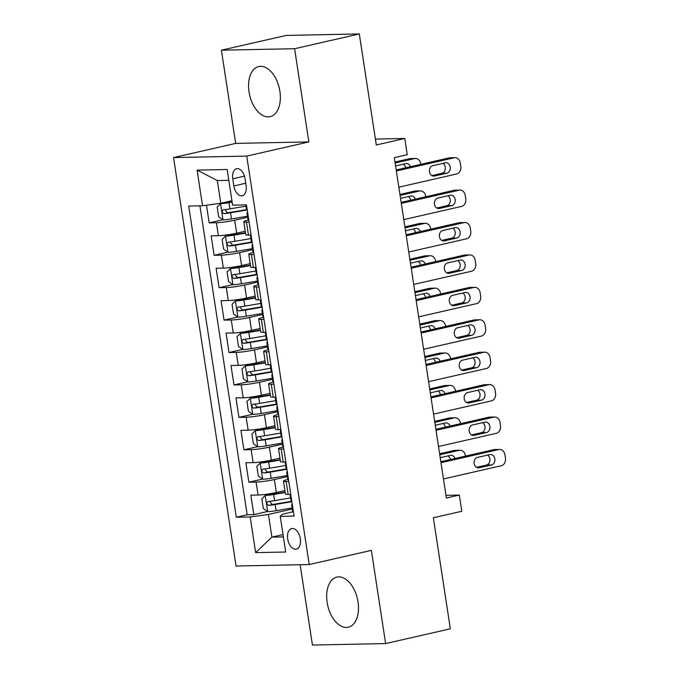 <?xml version="1.0" encoding="UTF-8"?>
<svg xmlns="http://www.w3.org/2000/svg" width="679" height="679" viewBox="0 0 679 679"><rect width="100%" height="100%" fill="white"/><g stroke="black" fill="none" stroke-linecap="round" stroke-linejoin="round"><path stroke-width="1.02" d="M358.011 601.857A25.7 15.227 -102.9 0 0 336.86 577.108A25.7 15.227 -102.9 0 0 327.151 602.477A25.7 15.227 -102.9 0 0 348.293 627.226A25.7 15.227 -102.9 0 0 358.011 601.857M279.884 91.283A25.7 15.227 -102.9 0 0 258.733 66.542A25.7 15.227 -102.9 0 0 249.023 91.911A25.7 15.227 -102.9 0 0 270.166 116.661A25.7 15.227 -102.9 0 0 279.884 91.283M300.322 538.71A10.541 6.247 -102.9 0 0 291.647 528.559A10.541 6.247 -102.9 0 0 287.667 538.973A10.541 6.247 -102.9 0 0 296.341 549.124A10.541 6.247 -102.9 0 0 300.322 538.71M300.143 564.733L312.433 645.05L385.621 643.573L450.33 628.805L433.346 517.771L461.813 511.279L459.335 495.067L445.984 495.339M173.544 157.57L236.046 566.023L309.242 564.546L246.74 156.094L173.544 157.57L235.664 143.396L308.86 141.919L294.601 48.718L221.405 50.195L235.664 143.396M221.405 50.195L286.114 35.427L359.31 33.95L376.302 144.975L404.769 138.482L375.394 139.076M294.601 48.718L359.31 33.95M206.475 205.219L209.174 222.873L222.899 219.75M245.238 231.216L236.648 233.177A13.181 1.29 171.3 0 1 218.375 235.698L211.161 235.842L214.131 255.296L227.855 252.164M250.195 263.63L241.605 265.591A13.181 1.29 -8.7 0 1 223.34 268.112L216.117 268.264L219.096 287.709L232.821 284.577M255.16 296.052L246.57 298.013A13.181 1.29 -8.7 0 1 228.297 300.534L221.082 300.678L224.053 320.132L237.777 317M260.116 328.466L251.527 330.427A13.181 1.29 -8.7 0 1 233.262 332.948L226.039 333.092L229.018 352.545L242.743 349.413M265.073 360.88L256.484 362.841A13.181 1.29 -8.7 0 1 238.219 365.37L231.004 365.514L233.975 384.959L247.699 381.827M270.038 393.302L261.449 395.263A13.181 1.29 -8.7 0 1 243.184 397.784L235.961 397.928L238.94 417.381L252.656 414.249M274.995 425.716L266.406 427.677A13.181 1.29 -8.7 0 1 248.141 430.197L240.918 430.35L243.897 449.795L257.621 446.663M279.96 458.138L271.371 460.09A13.181 1.29 -8.7 0 1 253.106 462.62L245.883 462.764L248.862 482.217L262.578 479.085M404.769 138.482L407.247 154.693L394.312 157.647L446.392 498.021L459.335 495.067M232.753 178.815L233.839 185.944A10.219 6.052 -102.9 0 0 242.25 195.781A10.219 6.052 -102.9 0 0 246.104 185.698L245.017 178.56A10.219 6.052 -102.9 0 0 236.615 168.732A10.219 6.052 -102.9 0 0 232.753 178.815L244.465 176.141M293.413 511.703L282.676 514.156L280.24 516.354L294.083 516.074L246.46 204.871L232.617 205.151L227.159 169.495L197.088 170.106L202.546 205.762L188.703 206.043L236.317 517.245L250.169 516.965L268.434 514.444L271.906 537.131L283.381 536.902M280.24 516.354L285.689 552.019L255.627 552.621L250.169 516.965M287.336 476.582L274.341 479.544A13.181 1.29 171.3 0 1 256.076 482.065L248.862 482.217M284.917 490.552L276.328 492.513L274.341 479.544M282.379 444.159L269.385 447.13A13.181 1.29 171.3 0 1 251.12 449.651L243.897 449.795M277.414 411.746L264.428 414.708A13.181 1.29 171.3 0 1 246.154 417.237L238.94 417.381M272.457 379.332L259.463 382.294A13.181 1.29 171.3 0 1 241.198 384.815L233.975 384.959M267.492 346.91L254.506 349.88A13.181 1.29 171.3 0 1 236.241 352.401L229.018 352.545M262.535 314.496L249.541 317.458A13.181 1.29 171.3 0 1 231.276 319.979L224.053 320.132M257.57 282.082L244.584 285.044A13.181 1.29 171.3 0 1 226.319 287.565L219.096 287.709M252.613 249.66L239.619 252.622A13.181 1.29 171.3 0 1 221.354 255.151L214.131 255.296M247.648 217.246L234.662 220.208A13.181 1.29 171.3 0 1 216.397 222.729L209.174 222.873M199.915 205.813L247.19 514.767L253.819 514.631L267.543 511.499M276.328 492.513A13.181 1.29 -8.7 0 1 258.062 495.033L250.84 495.178L253.819 514.631M251.077 235.036L248.446 235.087A13.181 1.29 171.3 0 1 245.773 234.722L243.786 221.753A13.181 1.29 171.3 0 1 248.769 219.954M249.091 222.067L246.46 222.126A13.181 1.29 171.3 0 1 243.786 221.753M254.056 254.489L251.425 254.54A13.181 1.29 171.3 0 1 248.752 254.175A13.181 1.29 171.3 0 1 253.734 252.367M248.752 254.175L250.729 267.136A13.181 1.29 -8.7 0 0 253.411 267.509L256.042 267.45M259.013 286.903L256.382 286.954A13.181 1.29 171.3 0 1 253.708 286.589A13.181 1.29 171.3 0 1 258.691 284.781M253.708 286.589L255.694 299.558A13.181 1.29 -8.7 0 0 258.368 299.923L260.999 299.872M263.978 319.325L261.347 319.376A13.181 1.29 171.3 0 1 258.665 319.003A13.181 1.29 171.3 0 1 263.647 317.203M258.665 319.003L260.651 331.972A13.181 1.29 -8.7 0 0 263.325 332.345L265.956 332.286M268.935 351.739L266.304 351.79A13.181 1.29 171.3 0 1 263.63 351.425A13.181 1.29 171.3 0 1 268.612 349.617M263.63 351.425L265.616 364.385A13.181 1.29 -8.7 0 0 268.29 364.759L270.921 364.708M273.9 384.153L271.269 384.212A13.181 1.29 171.3 0 1 268.587 383.839A13.181 1.29 171.3 0 1 273.569 382.039M268.587 383.839L270.573 396.808A13.181 1.29 -8.7 0 0 273.247 397.173L275.878 397.122M278.857 416.575L276.226 416.626A13.181 1.29 171.3 0 1 273.552 416.252A13.181 1.29 171.3 0 1 278.534 414.453M273.552 416.252L275.538 429.221A13.181 1.29 -8.7 0 0 278.212 429.595L280.843 429.535M283.814 448.989L281.191 449.04A13.181 1.29 171.3 0 1 278.509 448.675A13.181 1.29 171.3 0 1 283.491 446.867M278.509 448.675L280.495 461.644A13.181 1.29 -8.7 0 0 283.168 462.009L285.8 461.958M288.779 481.403L286.148 481.462A13.181 1.29 171.3 0 1 283.474 481.088A13.181 1.29 171.3 0 1 288.456 479.289M283.474 481.088L285.452 494.057A13.181 1.29 -8.7 0 0 288.134 494.422L290.765 494.371M228.815 180.317L217.339 180.546L220.811 203.242L202.546 205.762M231.938 200.704L220.811 203.242M308.86 141.919L246.74 156.094M385.621 643.573L371.362 550.372L309.242 564.546M283.024 534.594L271.906 537.131L255.627 552.621M292.293 508.995L268.434 514.444M247.19 514.767L236.317 517.245M217.339 180.546L197.088 170.106M396.349 170.972L454.149 157.783A6.595 5.271 88.8 0 1 455.006 157.672A6.595 5.271 88.8 0 1 460.311 163.079L460.812 166.321A6.595 5.271 88.8 0 1 456.627 173.985L398.828 187.175M455.006 157.672L450.058 157.774A6.595 5.271 -91.2 0 0 449.201 157.876L396.197 169.979M248.675 219.334A8.734 0.857 171.3 0 1 247.937 219.113L246.995 212.951A8.734 0.857 -8.7 0 0 247.504 213.155L247.716 213.087M445.271 162.824A5.271 4.218 -91.2 0 1 445.959 162.739A5.271 4.218 -91.2 0 1 450.262 167.492A5.271 4.218 -91.2 0 1 446.858 173.196L434.441 176.031A5.271 4.218 -91.2 0 1 433.754 176.116A5.271 4.218 -91.2 0 1 429.451 171.363A5.271 4.218 -91.2 0 1 432.854 165.659L445.271 162.824M247.156 209.378L246.91 209.268A8.734 0.857 171.3 0 1 246.401 209.064L245.764 204.888M247.631 212.519A8.734 0.857 -8.7 0 0 246.995 212.951M442.92 163.359A5.271 4.218 -91.2 0 1 445.305 168.816A5.271 4.218 -91.2 0 1 441.919 173.298L431.844 175.598M232.099 201.765L228.203 202.427A4.447 0.433 -8.7 0 1 223.994 202.919L220.624 203.683L217.161 207.01L218.655 216.728L223.102 219.894A8.734 0.857 -8.7 0 0 231.471 218.935L247.496 216.202M220.624 203.683A8.734 0.857 -8.7 0 0 228.984 202.732L232.159 202.189M395.127 163.019L414.58 158.58L409.641 158.682A6.595 5.271 -91.2 0 1 410.498 158.572L415.438 158.47A6.595 5.271 88.8 0 0 414.58 158.58M394.983 162.026L409.641 158.682M405.677 167.815A5.271 4.218 88.8 0 0 403.351 164.165M245.959 206.153L229.926 208.886A8.734 0.857 171.3 0 1 223.374 209.743C221.617 211.161 221.821 212.459 223.968 213.63A8.734 0.857 -8.7 0 0 230.529 212.782L247.232 209.93M247.173 209.505L229.74 212.476A4.447 0.433 171.3 0 1 227.686 212.782L225.538 210.448M410.371 166.745A5.271 4.218 88.8 0 0 406.398 163.537A5.271 4.218 88.8 0 0 405.711 163.622L395.577 165.939M420.827 164.352L420.751 163.885A6.595 5.271 88.8 0 0 415.438 158.47M251.154 235.545A8.734 0.857 171.3 0 1 250.415 235.316A8.734 0.857 171.3 0 1 250.695 235.044M401.306 203.386L459.106 190.196A6.595 5.271 88.8 0 1 459.963 190.095A6.595 5.271 88.8 0 1 465.276 195.501L465.769 198.743A6.595 5.271 88.8 0 1 461.584 206.408L403.784 219.597M459.963 190.095L455.023 190.188A6.595 5.271 -91.2 0 0 454.158 190.298L401.153 202.393M253.64 251.756A8.734 0.857 171.3 0 1 252.902 251.527L251.96 245.365A8.734 0.857 -8.7 0 0 252.469 245.569L252.681 245.501M450.236 195.238A5.271 4.218 -91.2 0 1 450.924 195.153A5.271 4.218 -91.2 0 1 455.219 199.915A5.271 4.218 -91.2 0 1 451.824 205.618L439.398 208.453A5.271 4.218 -91.2 0 1 438.71 208.538A5.271 4.218 -91.2 0 1 434.407 203.776A5.271 4.218 -91.2 0 1 437.811 198.073L450.236 195.238M252.113 241.792L251.867 241.682A8.734 0.857 171.3 0 1 251.357 241.478L250.415 235.316M252.596 244.932A8.734 0.857 -8.7 0 0 251.96 245.365M447.877 195.781A5.271 4.218 -91.2 0 1 450.27 201.23A5.271 4.218 -91.2 0 1 446.875 205.712L436.809 208.012M256.119 267.959A8.734 0.857 171.3 0 1 255.38 267.738A8.734 0.857 171.3 0 1 255.66 267.458M406.271 235.8L464.071 222.61A6.595 5.271 88.8 0 1 464.928 222.508A6.595 5.271 88.8 0 1 470.233 227.915L470.734 231.157A6.595 5.271 88.8 0 1 466.549 238.821L408.75 252.011M464.928 222.508L459.98 222.61A6.595 5.271 -91.2 0 0 459.123 222.712L406.118 234.807M258.597 284.17A8.734 0.857 171.3 0 1 257.859 283.941L256.917 277.787A8.734 0.857 -8.7 0 0 257.426 277.991L257.638 277.923M455.193 227.66A5.271 4.218 -91.2 0 1 455.881 227.575A5.271 4.218 -91.2 0 1 460.184 232.328A5.271 4.218 -91.2 0 1 456.78 238.032L444.355 240.867A5.271 4.218 -91.2 0 1 443.667 240.952A5.271 4.218 -91.2 0 1 439.372 236.199A5.271 4.218 -91.2 0 1 442.767 230.495L455.193 227.66M257.069 274.214L256.832 274.095A8.734 0.857 171.3 0 1 256.322 273.892L255.38 267.738M257.553 277.346A8.734 0.857 -8.7 0 0 256.917 277.787M452.842 228.195A5.271 4.218 -91.2 0 1 455.227 233.652A5.271 4.218 -91.2 0 1 451.841 238.134L441.766 240.425M261.076 300.381A8.734 0.857 171.3 0 1 260.337 300.152A8.734 0.857 171.3 0 1 260.617 299.88M411.228 268.222L469.028 255.032A6.595 5.271 88.8 0 1 469.885 254.922A6.595 5.271 88.8 0 1 475.198 260.337L475.69 263.571A6.595 5.271 88.8 0 1 471.506 271.244L413.706 284.433M469.885 254.922L464.937 255.024A6.595 5.271 -91.2 0 0 464.08 255.134L411.075 267.229M263.554 316.584A8.734 0.857 171.3 0 1 262.815 316.363L261.873 310.201A8.734 0.857 -8.7 0 0 262.391 310.405L262.603 310.337M460.158 260.074A5.271 4.218 -91.2 0 1 460.846 259.989A5.271 4.218 -91.2 0 1 465.14 264.742A5.271 4.218 -91.2 0 1 461.745 270.446L449.32 273.281A5.271 4.218 -91.2 0 1 448.632 273.365A5.271 4.218 -91.2 0 1 444.329 268.612A5.271 4.218 -91.2 0 1 447.733 262.909L460.158 260.074M262.035 306.628L261.788 306.518A8.734 0.857 171.3 0 1 261.279 306.314L260.337 300.152M262.51 309.768A8.734 0.857 -8.7 0 0 261.873 310.201M457.799 260.609A5.271 4.218 -91.2 0 1 460.184 266.066A5.271 4.218 -91.2 0 1 456.797 270.548L446.731 272.848M266.041 332.795A8.734 0.857 171.3 0 1 265.302 332.574A8.734 0.857 171.3 0 1 265.582 332.294M416.193 300.636L473.984 287.446A6.595 5.271 88.8 0 1 474.85 287.344A6.595 5.271 88.8 0 1 480.155 292.751L480.656 295.993A6.595 5.271 88.8 0 1 476.471 303.657L418.671 316.847M474.85 287.344L469.902 287.446A6.595 5.271 -91.2 0 0 469.045 287.548L416.04 299.643M268.519 349.006A8.734 0.857 171.3 0 1 267.781 348.777L266.839 342.623A8.734 0.857 -8.7 0 0 267.348 342.819L267.56 342.751M465.115 292.496A5.271 4.218 -91.2 0 1 465.802 292.411A5.271 4.218 -91.2 0 1 470.106 297.164A5.271 4.218 -91.2 0 1 466.702 302.868L454.276 305.703A5.271 4.218 -91.2 0 1 453.589 305.788A5.271 4.218 -91.2 0 1 449.294 301.035A5.271 4.218 -91.2 0 1 452.689 295.331L465.115 292.496M266.991 339.05L266.754 338.931A8.734 0.857 171.3 0 1 266.244 338.728L265.302 332.574M267.475 342.182A8.734 0.857 -8.7 0 0 266.839 342.623M462.764 293.031A5.271 4.218 -91.2 0 1 465.149 298.488A5.271 4.218 -91.2 0 1 461.754 302.961L451.688 305.261M245.467 232.753L233.16 234.849A4.447 0.433 -8.7 0 1 228.95 235.333L225.589 236.105L222.126 239.424L223.612 249.151L228.068 252.308A8.734 0.857 -8.7 0 0 236.428 251.357L252.452 248.624M225.589 236.105A8.734 0.857 -8.7 0 0 233.949 235.146L245.535 233.169M400.092 195.433L419.546 190.994L414.597 191.096A6.595 5.271 -91.2 0 1 415.455 190.994L420.403 190.892A6.595 5.271 88.8 0 0 419.546 190.994M399.939 194.44L414.597 191.096M410.634 200.229A5.271 4.218 88.8 0 0 408.317 196.579M250.916 238.575L234.892 241.308A8.734 0.857 171.3 0 1 228.331 242.157C226.582 243.583 226.778 244.873 228.925 246.044A8.734 0.857 -8.7 0 0 235.486 245.195L252.198 242.344M252.13 241.928L234.696 244.898A4.447 0.433 171.3 0 1 232.651 245.195L230.504 242.87M415.327 199.159A5.271 4.218 88.8 0 0 411.355 195.959A5.271 4.218 88.8 0 0 410.668 196.044L400.542 198.353M425.784 196.774L425.716 196.299A6.595 5.271 88.8 0 0 420.403 190.892M250.432 265.166L238.125 267.263A4.447 0.433 -8.7 0 1 233.916 267.747L230.546 268.519L227.083 271.838L228.577 281.564L233.024 284.73A8.734 0.857 -8.7 0 0 241.384 283.771L257.417 281.038M230.546 268.519A8.734 0.857 -8.7 0 0 238.906 267.56L250.492 265.591M405.049 227.855L424.502 223.416L419.554 223.518A6.595 5.271 -91.2 0 1 420.42 223.408L425.36 223.306A6.595 5.271 88.8 0 0 424.502 223.416M404.896 226.862L419.554 223.518M415.599 232.642A5.271 4.218 88.8 0 0 413.273 228.993M255.873 270.989L239.848 273.722A8.734 0.857 171.3 0 1 233.287 274.571C231.539 275.997 231.743 277.295 233.89 278.466A8.734 0.857 -8.7 0 0 240.442 277.609L257.154 274.766M257.095 274.341L239.662 277.312A4.447 0.433 171.3 0 1 237.608 277.618L235.46 275.284M420.293 231.573A5.271 4.218 88.8 0 0 416.32 228.373A5.271 4.218 88.8 0 0 415.633 228.458L405.499 230.767M430.749 229.188L430.673 228.713A6.595 5.271 88.8 0 0 425.36 223.306M255.389 297.58L243.082 299.685A4.447 0.433 -8.7 0 1 238.872 300.169L235.503 300.933L232.048 304.26L233.534 313.987L237.989 317.144A8.734 0.857 -8.7 0 0 246.35 316.193L262.374 313.46M235.503 300.933A8.734 0.857 -8.7 0 0 243.871 299.982L255.457 298.005M410.014 260.269L429.468 255.83L424.519 255.932A6.595 5.271 -91.2 0 1 425.377 255.822L430.325 255.728A6.595 5.271 88.8 0 0 429.468 255.83M409.861 259.276L424.519 255.932M420.556 265.065A5.271 4.218 88.8 0 0 418.239 261.415M260.838 303.411L244.813 306.136A8.734 0.857 171.3 0 1 238.253 306.993C236.504 308.41 236.699 309.709 238.847 310.88A8.734 0.857 -8.7 0 0 245.408 310.031L262.119 307.18M262.052 306.764L244.618 309.734A4.447 0.433 171.3 0 1 242.573 310.031L240.417 307.706M425.249 263.995A5.271 4.218 88.8 0 0 421.277 260.787A5.271 4.218 88.8 0 0 420.59 260.872L410.456 263.189M435.706 261.61L435.629 261.135A6.595 5.271 88.8 0 0 430.325 255.728M260.354 330.002L248.039 332.099A4.447 0.433 -8.7 0 1 243.837 332.583L240.468 333.355L237.005 336.674L238.49 346.4L242.946 349.558A8.734 0.857 -8.7 0 0 251.306 348.607L267.339 345.874M240.468 333.355A8.734 0.857 -8.7 0 0 248.828 332.396L260.413 330.418M414.971 292.683L434.424 288.252L429.476 288.346A6.595 5.271 -91.2 0 1 430.342 288.244L435.281 288.142A6.595 5.271 88.8 0 0 434.424 288.252M414.818 291.69L429.476 288.346M425.521 297.478A5.271 4.218 88.8 0 0 423.195 293.829M265.795 335.825L249.77 338.558A8.734 0.857 171.3 0 1 243.209 339.407C241.461 340.833 241.665 342.131 243.803 343.302A8.734 0.857 -8.7 0 0 250.364 342.445L267.076 339.602M267.017 339.177L249.583 342.148A4.447 0.433 171.3 0 1 247.529 342.445L245.382 340.12M430.206 296.409A5.271 4.218 88.8 0 0 426.242 293.209A5.271 4.218 88.8 0 0 425.555 293.294L415.421 295.603M440.663 294.024L440.595 293.549A6.595 5.271 88.8 0 0 435.281 288.142M270.997 365.217A8.734 0.857 171.3 0 1 270.259 364.988A8.734 0.857 171.3 0 1 270.539 364.716M421.15 333.058L478.95 319.868A6.595 5.271 88.8 0 1 479.807 319.758A6.595 5.271 88.8 0 1 485.12 325.165L485.612 328.407A6.595 5.271 88.8 0 1 481.428 336.071L423.628 349.261M479.807 319.758L474.859 319.86A6.595 5.271 -91.2 0 0 474.001 319.962L420.997 332.065M273.476 381.42A8.734 0.857 171.3 0 1 272.737 381.199L271.795 375.037A8.734 0.857 -8.7 0 0 272.304 375.241L272.525 375.173M470.08 324.91A5.271 4.218 -91.2 0 1 470.768 324.825A5.271 4.218 -91.2 0 1 475.062 329.578A5.271 4.218 -91.2 0 1 471.667 335.282L459.242 338.117A5.271 4.218 -91.2 0 1 458.554 338.201A5.271 4.218 -91.2 0 1 454.251 333.448A5.271 4.218 -91.2 0 1 457.654 327.745L470.08 324.91M271.956 371.464L271.71 371.354A8.734 0.857 171.3 0 1 271.201 371.15L270.259 364.988M272.432 374.604A8.734 0.857 -8.7 0 0 271.795 375.037M467.721 325.445A5.271 4.218 -91.2 0 1 470.106 330.902A5.271 4.218 -91.2 0 1 466.719 335.384L456.653 337.684M265.311 362.416L253.004 364.513A4.447 0.433 -8.7 0 1 248.794 365.005L245.425 365.769L241.97 369.087L243.455 378.814L247.911 381.98A8.734 0.857 -8.7 0 0 256.272 381.021L272.296 378.288M245.425 365.769A8.734 0.857 -8.7 0 0 253.793 364.818L265.379 362.841M419.936 325.105L439.381 320.666L434.441 320.768A6.595 5.271 -91.2 0 1 435.298 320.658L440.247 320.556A6.595 5.271 88.8 0 0 439.381 320.666M419.783 324.112L434.441 320.768M430.478 329.901A5.271 4.218 88.8 0 0 428.16 326.243M270.76 368.239L254.735 370.972A8.734 0.857 171.3 0 1 248.174 371.829C246.426 373.246 246.621 374.545 248.769 375.716A8.734 0.857 -8.7 0 0 255.329 374.867L272.041 372.016M271.973 371.591L254.54 374.562A4.447 0.433 171.3 0 1 252.495 374.867L250.339 372.533M435.171 328.823A5.271 4.218 88.8 0 0 431.199 325.623A5.271 4.218 88.8 0 0 430.511 325.708L420.377 328.025M445.628 326.438L445.551 325.971A6.595 5.271 88.8 0 0 440.247 320.556M275.963 397.631A8.734 0.857 171.3 0 1 275.224 397.402A8.734 0.857 171.3 0 1 275.504 397.13M426.106 365.472L483.906 352.282A6.595 5.271 88.8 0 1 484.772 352.18A6.595 5.271 88.8 0 1 490.077 357.587L490.577 360.829A6.595 5.271 88.8 0 1 486.393 368.493L428.593 381.683M484.772 352.18L479.824 352.274A6.595 5.271 -91.2 0 0 478.967 352.384L425.962 364.479M278.441 413.842A8.734 0.857 171.3 0 1 277.703 413.613L276.76 407.451A8.734 0.857 -8.7 0 0 277.27 407.655L277.482 407.587M475.037 357.324A5.271 4.218 -91.2 0 1 475.724 357.239A5.271 4.218 -91.2 0 1 480.028 361.992A5.271 4.218 -91.2 0 1 476.624 367.695L464.198 370.539A5.271 4.218 -91.2 0 1 463.511 370.624A5.271 4.218 -91.2 0 1 459.216 365.862A5.271 4.218 -91.2 0 1 462.611 360.159L475.037 357.324M276.913 403.878L276.676 403.767A8.734 0.857 171.3 0 1 276.166 403.564L275.224 397.402M277.397 407.018A8.734 0.857 -8.7 0 0 276.76 407.451M472.686 357.867A5.271 4.218 -91.2 0 1 475.071 363.316A5.271 4.218 -91.2 0 1 471.676 367.797L461.61 370.097M280.919 430.045A8.734 0.857 171.3 0 1 280.181 429.824A8.734 0.857 171.3 0 1 280.461 429.544M431.072 397.886L488.872 384.696A6.595 5.271 88.8 0 1 489.729 384.594A6.595 5.271 88.8 0 1 495.042 390.001L495.534 393.243A6.595 5.271 88.8 0 1 491.35 400.907L433.55 414.097M489.729 384.594L484.781 384.696A6.595 5.271 -91.2 0 0 483.923 384.798L430.919 396.892M283.398 446.256A8.734 0.857 171.3 0 1 282.659 446.027L281.717 439.873A8.734 0.857 -8.7 0 0 282.226 440.077L282.447 440.009M479.994 389.746A5.271 4.218 -91.2 0 1 480.681 389.661A5.271 4.218 -91.2 0 1 484.984 394.414A5.271 4.218 -91.2 0 1 481.589 400.118L469.164 402.953A5.271 4.218 -91.2 0 1 468.476 403.037A5.271 4.218 -91.2 0 1 464.173 398.284A5.271 4.218 -91.2 0 1 467.576 392.581L479.994 389.746M281.878 436.3L281.632 436.181A8.734 0.857 171.3 0 1 281.123 435.977L280.181 429.824M282.354 439.432A8.734 0.857 -8.7 0 0 281.717 439.873M477.643 390.281A5.271 4.218 -91.2 0 1 480.028 395.738A5.271 4.218 -91.2 0 1 476.641 400.22L466.575 402.511M285.876 462.467A8.734 0.857 171.3 0 1 285.138 462.238A8.734 0.857 171.3 0 1 285.418 461.966M436.028 430.308L493.828 417.118A6.595 5.271 88.8 0 1 494.685 417.008A6.595 5.271 88.8 0 1 499.999 422.414L500.491 425.657A6.595 5.271 88.8 0 1 496.307 433.321L438.515 446.51M494.685 417.008L489.746 417.11A6.595 5.271 -91.2 0 0 488.888 417.22L435.876 429.315M288.363 478.67A8.734 0.857 171.3 0 1 287.624 478.449L286.682 472.287A8.734 0.857 -8.7 0 0 287.192 472.491L287.404 472.423M484.959 422.16A5.271 4.218 -91.2 0 1 485.646 422.075A5.271 4.218 -91.2 0 1 489.941 426.828A5.271 4.218 -91.2 0 1 486.546 432.531L474.12 435.366A5.271 4.218 -91.2 0 1 473.433 435.451A5.271 4.218 -91.2 0 1 469.138 430.698A5.271 4.218 -91.2 0 1 472.533 424.995L484.959 422.16M286.835 468.714L286.597 468.603A8.734 0.857 171.3 0 1 286.088 468.4L285.138 462.238M287.319 471.854A8.734 0.857 -8.7 0 0 286.682 472.287M482.599 422.694A5.271 4.218 -91.2 0 1 484.993 428.152A5.271 4.218 -91.2 0 1 481.598 432.633L471.532 434.933M290.841 494.881A8.734 0.857 171.3 0 1 290.103 494.651A8.734 0.857 171.3 0 1 290.383 494.38M440.994 462.722L498.793 449.532A6.595 5.271 88.8 0 1 499.651 449.43A6.595 5.271 88.8 0 1 504.955 454.837L505.456 458.079A6.595 5.271 88.8 0 1 501.272 465.743L443.472 478.933M499.651 449.43L494.702 449.523A6.595 5.271 -91.2 0 0 493.845 449.634L440.841 461.728M293.32 511.092A8.734 0.857 171.3 0 1 292.581 510.863L291.639 504.701A8.734 0.857 -8.7 0 0 292.148 504.904L292.36 504.836M489.915 454.574A5.271 4.218 -91.2 0 1 490.603 454.489A5.271 4.218 -91.2 0 1 494.906 459.25A5.271 4.218 -91.2 0 1 491.503 464.954L479.085 467.789A5.271 4.218 -91.2 0 1 478.398 467.873A5.271 4.218 -91.2 0 1 474.095 463.112A5.271 4.218 -91.2 0 1 477.498 457.408L489.915 454.574M291.8 501.127L291.554 501.017A8.734 0.857 171.3 0 1 291.045 500.813L290.103 494.651M292.276 504.268A8.734 0.857 -8.7 0 0 291.639 504.701M487.564 455.117A5.271 4.218 -91.2 0 1 489.949 460.574A5.271 4.218 -91.2 0 1 486.563 465.047L476.488 467.347M270.276 394.839L257.961 396.935A4.447 0.433 -8.7 0 1 253.751 397.419L250.39 398.183L246.927 401.51L248.412 411.236L252.868 414.394A8.734 0.857 -8.7 0 0 261.228 413.443L277.253 410.71M250.39 398.183A8.734 0.857 -8.7 0 0 258.75 397.232L270.335 395.254M424.893 357.519L444.346 353.08L439.398 353.182A6.595 5.271 -91.2 0 1 440.255 353.08L445.203 352.978A6.595 5.271 88.8 0 0 444.346 353.08M424.74 356.526L439.398 353.182M435.434 362.314A5.271 4.218 88.8 0 0 433.117 358.665M275.716 400.661L259.692 403.394A8.734 0.857 171.3 0 1 253.131 404.243C251.383 405.669 251.578 406.959 253.725 408.13A8.734 0.857 -8.7 0 0 260.286 407.281L276.998 404.429M276.939 404.013L259.505 406.984A4.447 0.433 171.3 0 1 257.451 407.281L255.304 404.956M440.128 361.245A5.271 4.218 88.8 0 0 436.164 358.045A5.271 4.218 88.8 0 0 435.477 358.13L425.343 360.439M450.584 358.86L450.516 358.385A6.595 5.271 88.8 0 0 445.203 352.978M275.233 427.252L262.926 429.349A4.447 0.433 -8.7 0 1 258.716 429.832L255.346 430.605L251.884 433.923L253.377 443.65L257.825 446.816A8.734 0.857 -8.7 0 0 266.193 445.857L282.218 443.124M255.346 430.605A8.734 0.857 -8.7 0 0 263.707 429.646L275.301 427.677M429.858 389.941L449.303 385.502L444.363 385.596A6.595 5.271 -91.2 0 1 445.22 385.494L450.169 385.392A6.595 5.271 88.8 0 0 449.303 385.502M429.705 388.948L444.363 385.596M440.399 394.728A5.271 4.218 88.8 0 0 438.082 391.079M280.682 433.075L264.657 435.808A8.734 0.857 171.3 0 1 258.096 436.656C256.339 438.082 256.543 439.381 258.691 440.552A8.734 0.857 -8.7 0 0 265.251 439.695L281.963 436.852M281.895 436.427L264.462 439.398A4.447 0.433 171.3 0 1 262.417 439.703L260.261 437.369M445.093 393.659A5.271 4.218 88.8 0 0 441.121 390.459A5.271 4.218 88.8 0 0 440.433 390.544L430.299 392.852M455.55 391.274L455.473 390.798A6.595 5.271 88.8 0 0 450.169 385.392M280.189 459.666L267.882 461.771A4.447 0.433 -8.7 0 1 263.673 462.255L260.312 463.019L256.849 466.346L258.334 476.064L262.79 479.23A8.734 0.857 -8.7 0 0 271.15 478.271L287.175 475.546M260.312 463.019A8.734 0.857 -8.7 0 0 268.672 462.068L280.257 460.09M434.815 422.355L454.268 417.916L449.32 418.018A6.595 5.271 -91.2 0 1 450.177 417.908L455.125 417.814A6.595 5.271 88.8 0 0 454.268 417.916M434.662 421.362L449.32 418.018M445.356 427.15A5.271 4.218 88.8 0 0 443.039 423.501M285.638 465.497L269.614 468.221A8.734 0.857 171.3 0 1 263.053 469.079C261.305 470.496 261.5 471.795 263.647 472.966A8.734 0.857 -8.7 0 0 270.208 472.117L286.92 469.265M286.852 468.841L269.419 471.82A4.447 0.433 171.3 0 1 267.373 472.117L265.226 469.783M450.05 426.081A5.271 4.218 88.8 0 0 446.086 422.873A5.271 4.218 88.8 0 0 445.399 422.958L435.264 425.275M460.506 423.696L460.438 423.221A6.595 5.271 88.8 0 0 455.125 417.814M285.155 492.088L272.848 494.185A4.447 0.433 -8.7 0 1 268.638 494.668L265.268 495.441L261.805 498.759L263.299 508.486L267.747 511.643A8.734 0.857 -8.7 0 0 276.115 510.693L292.14 507.96M265.268 495.441A8.734 0.857 -8.7 0 0 273.629 494.482L285.222 492.504M439.771 454.769L459.225 450.33L454.285 450.432A6.595 5.271 -91.2 0 1 455.142 450.33L460.082 450.228A6.595 5.271 88.8 0 0 459.225 450.33M439.627 453.776L454.285 450.432M450.321 459.564A5.271 4.218 88.8 0 0 447.996 455.915M290.604 497.911L274.571 500.644A8.734 0.857 171.3 0 1 268.018 501.492C266.261 502.918 266.465 504.217 268.612 505.388A8.734 0.857 -8.7 0 0 275.173 504.531L291.885 501.679M291.817 501.263L274.384 504.234A4.447 0.433 171.3 0 1 272.338 504.531L270.183 502.205M455.015 458.495A5.271 4.218 88.8 0 0 451.043 455.295A5.271 4.218 88.8 0 0 450.355 455.38L440.221 457.688M465.471 456.11L465.395 455.634A6.595 5.271 88.8 0 0 460.082 450.228M271.371 460.09L269.385 447.13M266.406 427.677L264.428 414.708M261.449 395.263L259.463 382.294M256.484 362.841L254.506 349.88M251.527 330.427L249.541 317.458M246.57 298.013L244.584 285.044M241.605 265.591L239.619 252.622M236.648 233.177L234.662 220.208M218.375 235.698L216.397 222.729M258.062 495.033L256.076 482.065M253.106 462.62L251.12 449.651M248.141 430.197L246.154 417.237M243.184 397.784L241.198 384.815M238.219 365.37L236.241 352.401M233.262 332.948L231.276 319.979M228.297 300.534L226.319 287.565M223.34 268.112L221.354 255.151M248.446 235.087L246.46 222.126M253.411 267.509L251.425 254.54M258.368 299.923L256.382 286.954M263.325 332.345L261.347 319.376M268.29 364.759L266.304 351.79M273.247 397.173L271.269 384.212M278.212 429.595L276.226 416.626M283.168 462.009L281.191 449.04M288.134 494.422L286.148 481.462M245.73 183.228L233.839 185.944M449.201 157.876L454.149 157.783M446.858 173.196L441.919 173.298M434.441 176.031L433.058 176.056M220.539 203.768L222.992 219.818M230.529 212.782L231.471 218.935M228.984 202.732L229.926 208.886M227.686 212.782L223.968 213.63M454.158 190.298L459.106 190.196M451.824 205.618L446.875 205.712M439.398 208.453L438.023 208.478M459.123 222.712L464.071 222.61M456.78 238.032L451.841 238.134M444.355 240.867L442.98 240.892M464.08 255.134L469.028 255.032M461.745 270.446L456.797 270.548M449.32 273.281L447.945 273.314M469.045 287.548L473.984 287.446M466.702 302.868L461.754 302.961M454.276 305.703L452.901 305.728M225.496 236.182L227.957 252.232M235.486 245.195L236.428 251.357M233.949 235.146L234.892 241.308M232.651 245.195L228.925 246.044M230.461 268.604L232.914 284.645M240.442 277.609L241.384 283.771M238.906 267.56L239.848 273.722M237.608 277.618L233.89 278.466M235.418 301.018L237.871 317.068M245.408 310.031L246.35 316.193M243.871 299.982L244.813 306.136M242.573 310.031L238.847 310.88M240.383 333.431L242.836 349.481M250.364 342.445L251.306 348.607M248.828 332.396L249.77 338.558M247.529 342.445L243.803 343.302M474.001 319.962L478.95 319.868M471.667 335.282L466.719 335.384M459.242 338.117L457.867 338.142M245.34 365.854L247.793 381.895M255.329 374.867L256.272 381.021M253.793 364.818L254.735 370.972M252.495 374.867L248.769 375.716M478.967 352.384L483.906 352.282M476.624 367.695L471.676 367.797M464.198 370.539L462.823 370.564M483.923 384.798L488.872 384.696M481.589 400.118L476.641 400.22M469.164 402.953L467.78 402.978M488.888 417.22L493.828 417.118M486.546 432.531L481.598 432.633M474.12 435.366L472.745 435.4M493.845 449.634L498.793 449.532M491.503 464.954L486.563 465.047M479.085 467.789L477.702 467.814M250.296 398.267L252.758 414.317M260.286 407.281L261.228 413.443M258.75 397.232L259.692 403.394M257.451 407.281L253.725 408.13M255.262 430.69L257.714 446.731M265.251 439.695L266.193 445.857M263.707 429.646L264.657 435.808M262.417 439.703L258.691 440.552M260.218 463.103L262.68 479.153M270.208 472.117L271.15 478.271M268.672 462.068L269.614 468.221M267.373 472.117L263.647 472.966M265.183 495.517L267.636 511.567M275.173 504.531L276.115 510.693M273.629 494.482L274.571 500.644M272.338 504.531L268.612 505.388"/></g></svg>

